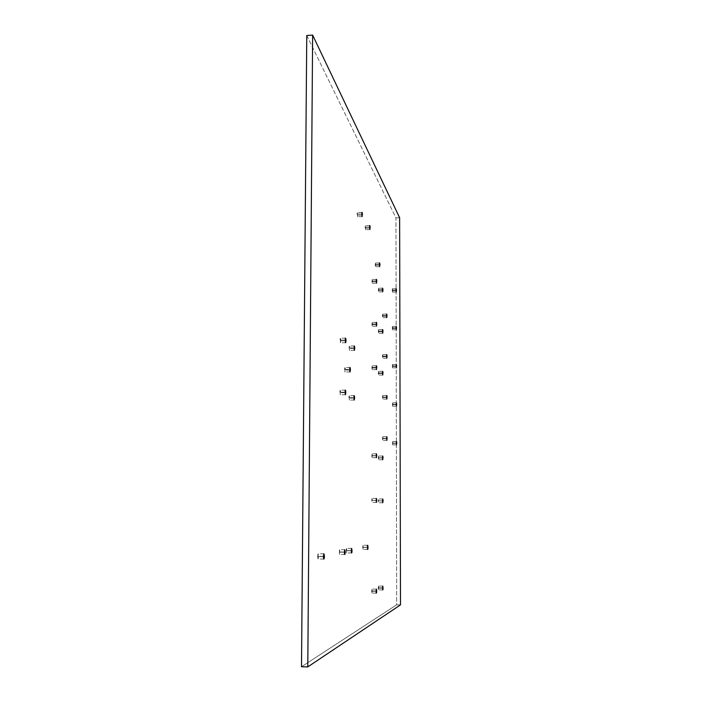 <?xml version="1.0" encoding="UTF-8"?>
<svg xmlns="http://www.w3.org/2000/svg" width="702" height="702" viewBox="0 0 702 702"><rect width="100%" height="100%" fill="white"/><g stroke="black" fill="none" stroke-linecap="round" stroke-linejoin="round"><path stroke-width="0.53" stroke-dasharray="3.51 2.63" d="M357.081 214.128L361.741 213.926L357.081 214.128L357.546 216.751L357.336 212.592L357.511 216.769L357.66 213.654L357.292 212.609L357.081 214.128M361.793 215.066L357.757 215.233L361.793 215.066M365.093 227.194L369.559 227.018L365.093 227.194L365.523 229.677L365.33 225.711L365.488 229.694L365.628 226.702L365.294 225.728L365.093 227.194M369.603 228.053L365.716 228.203L369.603 228.053M378.229 588.101L382.52 588.153L378.229 588.101L378.51 589.891L378.527 586.038L378.229 588.101L378.483 589.891L378.782 587.837L378.51 586.047L378.229 588.101M382.529 587.881L378.782 587.837L382.529 587.881M371.648 591.216L376.105 591.268L371.648 591.216L371.946 593.076L371.963 589.066L371.92 593.076L372.244 590.926L371.946 589.066L371.648 591.216M376.114 590.979L372.244 590.926L376.114 590.979M378.246 500.851L382.493 500.851L378.246 500.851L378.518 502.755L378.711 499.552L378.246 500.851M382.493 500.886L378.79 500.886L382.493 500.886M371.727 500.412L376.14 500.412L371.727 500.412L372.016 502.395L372.227 499.061L371.911 498.604L371.727 500.412M376.14 500.447L372.314 500.447L376.14 500.447M378.246 457.836L382.485 457.809L378.246 457.836L378.518 459.801L378.51 456.054L378.536 459.801L378.711 456.677L378.422 456.168L378.246 457.836M382.485 457.994L378.79 458.02L382.485 457.994M371.762 455.668L376.158 455.642L371.762 455.668L372.051 457.713L372.042 453.825L372.069 457.722L372.262 454.466L371.946 453.94L371.762 455.668M376.158 455.844L372.35 455.87L376.158 455.844M317.594 556.484L323.42 556.537L317.594 556.484L318.094 559.011L318.629 556.282L318.155 553.764L317.594 556.484L318.076 559.011L318.497 554.457L317.936 554.001L317.594 556.484M323.429 556.317L318.629 556.282L323.429 556.317M339.119 552.149L344.401 552.193L339.119 552.149L339.531 554.431L339.566 549.692L339.514 554.44L339.97 551.983L339.557 549.701L339.119 552.149M344.401 552.018L339.97 551.983L344.401 552.018M346.156 550.737L351.254 550.772L346.156 550.737L346.542 552.939L346.569 548.367L346.525 552.939L346.946 550.579L346.56 548.367L346.156 550.737M351.254 550.605L346.946 550.579L351.254 550.605M362.706 547.402L367.374 547.428L362.706 547.402L363.031 549.42L363.048 545.243L363.022 549.42L363.267 545.805L362.908 545.428L362.706 547.402M367.383 547.297L363.364 547.262L367.383 547.297M382.441 315.619L386.504 315.505L382.441 315.619L382.695 317.699L382.651 314.145L382.739 317.725L382.88 314.917L382.599 314.18L382.441 315.619M386.521 316.154L382.95 316.251L386.521 316.154M382.458 356.195L386.53 356.107L382.458 356.195L382.713 358.231L382.669 354.65L382.748 358.248L382.888 355.37L382.616 354.703L382.458 356.195M386.548 356.625L382.967 356.704L386.548 356.625M382.467 397.139L386.565 397.078L382.467 397.139L382.722 399.122L382.695 395.516L382.748 399.131L382.906 396.191L382.625 395.595L382.467 397.139M386.574 397.455L382.976 397.516L386.574 397.455M382.485 438.452L386.591 438.417L382.485 438.452L382.739 440.391L382.722 436.758L382.757 440.391L382.923 437.381L382.643 436.855L382.485 438.452M386.6 438.662L382.994 438.697L386.6 438.662M340.049 340.172L345.208 340.049L340.049 340.172L340.452 342.787L340.874 340.882L340.4 338.241L340.514 342.813L340.76 339.18L340.312 338.303L340.049 340.172M345.226 340.777L340.874 340.882L345.226 340.777M339.821 392.251L345.007 392.164L339.821 392.251L340.224 394.787L340.198 390.198L340.268 394.796L340.531 391.058L340.084 390.286L339.821 392.251M345.015 392.681L340.645 392.743L345.015 392.681M348.903 397.683L353.861 397.604L348.903 397.683L349.28 400.096L349.254 395.709L349.315 400.105L349.552 396.525L349.148 395.805L348.903 397.683M353.869 398.069L349.657 398.131L353.869 398.069M349.07 347.929L354.001 347.815L349.07 347.929L349.438 350.412L349.403 346.068L349.499 350.438L349.719 346.955L349.315 346.13L349.07 347.929M354.019 348.482L349.824 348.569L354.019 348.482M392.286 327.895L396.095 327.799L392.286 327.895L392.506 329.826L392.462 326.491L392.55 329.852L392.664 327.193L392.418 326.535L392.286 327.895M396.103 328.36L392.725 328.448L396.103 328.36M392.339 365.97L396.165 365.891L392.339 365.97L392.567 367.866L392.532 364.505L392.593 367.874L392.716 365.172L392.471 364.566L392.339 365.97M396.174 366.347L392.787 366.409L396.174 366.347M392.392 404.37L396.235 404.317L392.392 404.37L392.62 406.221L392.593 402.843L392.637 406.23L392.769 403.457L392.392 404.37M396.235 404.65L392.839 404.703L396.235 404.65M392.444 443.102L396.305 443.067L392.444 443.102L392.672 444.901L392.655 441.505L392.69 444.91L392.83 442.076L392.444 443.102M396.305 443.278L392.892 443.313L396.305 443.278M392.234 290.137L396.025 290.014L392.234 290.137L392.453 292.111L392.4 288.794L392.497 292.146L392.611 289.54L392.365 288.82L392.234 290.137M396.042 290.698L392.672 290.803L396.042 290.698M375.166 264.487L379.387 264.338L375.166 264.487L375.438 266.734L375.377 263.031L375.5 266.778L375.64 263.908L375.333 263.057L375.166 264.487M379.413 265.189L375.719 265.321L379.413 265.189M371.911 280.993L376.228 280.853L371.911 280.993L372.2 283.257L372.139 279.475L372.262 283.301L372.402 280.352L372.095 279.51L371.911 280.993M376.254 281.669L372.49 281.783L376.254 281.669M378.273 289.742L382.432 289.619L378.273 289.742L378.545 291.918L378.492 288.276L378.597 291.953L378.729 289.101L378.439 288.303L378.273 289.742M382.45 290.365L378.808 290.479L382.45 290.365M371.876 324.034L376.211 323.92L371.876 324.034L372.165 326.246L372.113 322.446L372.209 326.272L372.367 323.253L372.051 322.49L371.876 324.034M376.228 324.587L372.455 324.684L376.228 324.587M378.273 331.186L382.441 331.081L378.273 331.186L378.536 333.31L378.492 329.642L378.58 333.327L378.729 330.414L378.439 329.694L378.273 331.186M382.458 331.695L378.808 331.783L382.458 331.695M378.264 373.016L382.458 372.938L378.264 373.016L378.536 375.079L378.501 371.393L378.562 375.096L378.72 372.113L378.431 371.463L378.264 373.016M382.467 373.411L378.799 373.473L382.467 373.411M371.841 367.488L376.193 367.409L371.841 367.488L372.13 369.647L372.095 365.821L372.165 369.664L372.332 366.567L372.016 365.882L371.841 367.488M376.202 367.918L372.42 367.988L376.202 367.918M344.568 369.515L349.622 369.419L344.568 369.515L344.954 372.025L344.919 367.558L345.007 372.042L345.244 368.436L344.822 367.637L344.568 369.515M349.631 370.007L345.358 370.086L349.631 370.007M306.765 35.504L395.963 217.874L399.631 217.725L395.963 217.874L396.674 604.799L400.5 604.861L396.674 604.799L301.5 666.742L396.674 604.799L395.963 217.874L306.765 35.504M361.986 212.399L357.336 212.592M369.787 225.526L365.33 225.711M382.809 586.091L378.527 586.038M376.421 589.118L371.963 589.066M382.757 498.982L378.518 498.982M376.43 498.464L372.016 498.464M382.73 456.028L378.51 456.054M376.43 453.79L372.042 453.825M323.964 553.808L318.155 553.764M344.831 549.736L339.566 549.692M351.658 548.402L346.569 548.367M367.708 545.27L363.048 545.243M386.697 314.031L382.651 314.145M386.741 354.563L382.669 354.65M386.784 395.454L382.695 395.516M386.828 436.723L382.722 436.758M345.542 338.118L340.4 338.241M345.366 390.119L340.198 390.198M354.194 395.638L349.254 395.709M354.317 345.954L349.403 346.068M396.27 326.395L392.462 326.491M396.349 364.435L392.532 364.505M396.428 402.79L392.593 402.843M396.507 441.47L392.655 441.505M396.191 288.671L392.4 288.794M379.589 262.881L375.377 263.031M376.447 279.335L372.139 279.475M382.634 288.145L378.492 288.276M376.439 322.332L372.113 322.446M382.651 329.536L378.492 329.642M382.678 371.314L378.501 371.393M376.439 365.733L372.095 365.821M349.956 367.462L344.919 367.558M350.044 371.946L345.007 372.042M376.509 369.585L372.165 369.664M382.748 375.017L378.562 375.096M382.748 333.231L378.58 333.327M376.535 326.167L372.209 326.272M382.748 291.821L378.597 291.953M376.562 283.16L372.262 283.301M379.712 266.637L375.5 266.778M396.288 292.032L392.497 292.146M396.542 444.875L392.69 444.91M396.472 406.177L392.637 406.23M396.411 367.804L392.593 367.874M396.349 329.756L392.55 329.852M354.413 350.324L349.499 350.438M354.256 400.035L349.315 400.105M345.445 394.717L340.268 394.796M345.656 342.699L340.514 342.813M386.863 440.356L382.757 440.391M386.837 399.069L382.748 399.131M386.811 358.16L382.748 358.248M386.793 317.62L382.739 317.725M367.69 549.455L363.022 549.42M351.614 552.983L346.525 552.939M344.779 554.475L339.514 554.44M323.885 559.064L318.076 559.011M376.456 457.695L372.069 457.722M382.757 459.775L378.536 459.801M376.43 502.395L372.016 502.395M382.765 502.755L378.518 502.755M376.377 593.137L371.92 593.076M382.774 589.952L378.483 589.891M369.936 229.519L365.488 229.694M362.153 216.576L357.511 216.769"/><path stroke-width="1.05" d="M361.741 213.926L361.986 212.399L362.407 215.04L361.793 215.066L362.407 215.04L362.311 213.452L362.083 212.469L361.767 213.197L362.162 216.576L361.741 213.926M369.559 227.018L369.787 225.526L370.165 228.027L369.603 228.053L370.165 228.027L370.086 226.518L369.752 225.544L369.585 226.316L369.945 229.519L369.559 227.018M382.52 588.153L382.809 586.091L382.985 589.285L383.064 587.89L382.774 589.952L382.52 588.153M376.105 591.268L376.421 589.118L376.693 590.987L376.114 590.979L376.693 590.987L376.29 589.329L376.132 592.032L376.29 593.041L376.605 592.444L376.693 590.987L376.377 593.137L376.105 591.268M382.493 500.851L382.757 498.982L383.029 500.886L382.493 500.886L383.029 500.886L382.95 499.552L382.765 502.755L383.029 500.886L382.765 502.755L382.493 500.851M376.14 500.412L376.43 498.464L376.72 500.447L376.14 500.447L376.72 500.447L376.632 499.061L376.43 502.395L376.72 500.447L376.43 502.395L376.14 500.412M382.485 457.809L382.73 456.028L383.011 457.994L382.485 457.994L383.011 457.994L382.932 456.651L382.765 459.775L382.485 457.809M376.158 455.642L376.43 453.79L376.737 455.844L376.158 455.844L376.737 455.844L376.649 454.44L376.465 457.695L376.158 455.642M323.42 556.537L323.964 553.808L324.429 556.326L323.429 556.317L324.429 556.326L323.754 554.045L323.455 557.537L323.719 558.897L324.271 558.213L324.429 556.326L323.894 559.064L323.42 556.537M344.401 552.193L344.831 549.736L345.226 552.018L344.401 552.018L345.226 552.018L344.664 549.947L344.428 553.097L344.647 554.334L345.094 553.72L345.226 552.018L344.787 554.475L344.401 552.193M351.254 550.772L351.658 548.402L352.018 550.614L351.254 550.605L352.018 550.614L351.641 548.402L351.281 551.64L351.632 552.983L351.904 552.255L352.018 550.614L351.614 552.983L351.254 550.772M367.374 547.428L367.716 545.27L368.023 547.297L367.383 547.297L368.023 547.297L367.576 545.454L367.4 548.227L367.576 549.324L367.927 548.797L368.023 547.297L367.69 549.455L367.374 547.428M386.504 315.505L386.705 314.031L386.995 316.146L386.521 316.154L386.995 316.146L386.925 314.803L386.793 317.62L386.504 315.505M386.53 356.107L386.741 354.563L387.03 356.616L386.548 356.625L387.03 356.616L386.96 355.282L386.82 358.16L386.53 356.107M386.565 397.078L386.784 395.454L387.065 397.455L386.574 397.455L387.065 397.455L386.986 396.13L386.837 399.069L386.565 397.078M386.591 438.417L386.828 436.723L387.1 438.653L386.6 438.662L387.1 438.653L387.021 437.337L386.863 440.356L386.591 438.417M345.208 340.049L345.551 338.118L346.007 340.76L345.226 340.777L346.007 340.76L345.902 339.057L345.463 338.18L345.244 339.206L345.445 342.365L346.007 340.76L345.665 342.699L345.208 340.049M345.007 392.164L345.375 390.119L345.814 392.664L345.015 392.681L345.814 392.664L345.7 390.979L345.419 390.128L345.042 391.312L345.402 394.708L345.814 392.664L345.445 394.717L345.007 392.164M353.861 397.604L354.203 395.638L354.598 398.06L353.869 398.069L354.598 398.06L354.492 396.446L354.098 395.726L353.896 396.788L354.089 399.771L354.598 398.06L354.264 400.035L353.861 397.604M354.001 347.815L354.317 345.954L354.738 348.464L354.019 348.482L354.738 348.464L354.633 346.841L354.238 346.016L354.036 347.016L354.361 350.307L354.738 348.464L354.422 350.324L354.001 347.815M396.095 327.799L396.27 326.395L396.525 328.352L396.463 327.097L396.349 329.756L396.095 327.799M396.165 365.891L396.349 364.435L396.604 366.339L396.533 365.093L396.411 367.804L396.165 365.891M396.235 404.317L396.428 402.79L396.674 404.642L396.604 403.404L396.481 406.177L396.235 404.317M396.305 443.067L396.507 441.47L396.744 443.278L396.674 442.049L396.542 444.875L396.305 443.067M396.025 290.014L396.191 288.671L396.454 290.681L396.393 289.426L396.288 292.032L396.025 290.014M379.387 264.338L379.598 262.881L379.931 265.172L379.413 265.189L379.931 265.172L379.852 263.759L379.554 262.908L379.413 263.671L379.721 266.637L379.387 264.338M376.228 280.853L376.447 279.335L376.79 281.651L376.254 281.669L376.79 281.651L376.711 280.212L376.509 279.378L376.246 280.168L376.57 283.16L376.228 280.853M382.432 289.619L382.634 288.145L382.95 290.347L382.45 290.365L382.95 290.347L382.871 288.97L382.748 291.821L382.432 289.619M376.211 323.92L376.447 322.332L376.772 324.57L376.228 324.587L376.772 324.57L376.693 323.139L376.386 322.376L376.228 323.218L376.544 326.167L376.211 323.92M382.441 331.081L382.66 329.536L382.967 331.686L382.458 331.695L382.967 331.686L382.888 330.309L382.748 333.231L382.441 331.081M382.458 372.938L382.687 371.314L382.985 373.394L382.467 373.411L382.985 373.394L382.906 372.034L382.757 375.017L382.458 372.938M376.193 367.409L376.439 365.733L376.763 367.909L376.202 367.918L376.763 367.909L376.676 366.488L376.369 365.795L376.219 366.69L376.518 369.585L376.193 367.409M349.622 369.419L349.965 367.462L350.395 369.989L349.631 370.007L350.395 369.989L350.28 368.339L350.017 367.479L349.657 368.585L349.85 371.648L350.395 369.989L350.052 371.946L349.622 369.419M312.636 35.1L306.765 35.504L312.636 35.1L307.783 666.9L400.5 604.861L399.631 217.725L312.636 35.1L399.631 217.725L400.5 604.861L307.783 666.9L301.5 666.742L307.783 666.9L312.636 35.1M301.5 666.742L306.765 35.504L301.5 666.742"/></g></svg>
